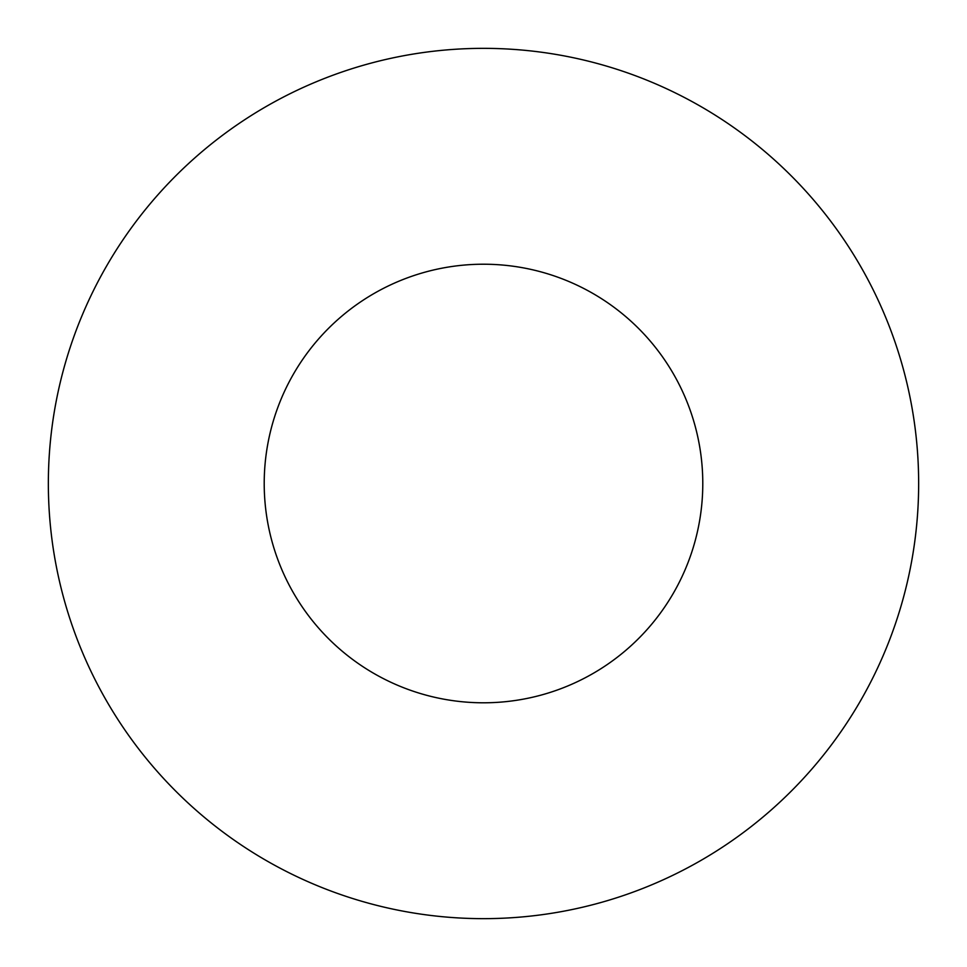 <?xml version="1.0" encoding="UTF-8"?>
<svg xmlns="http://www.w3.org/2000/svg" width="967" height="967" viewBox="0 0 967 967"><rect width="100%" height="100%" fill="white"/><g stroke="black" fill="none" stroke-linecap="round" stroke-linejoin="round"><path stroke-width="1.45" d="M483.5 264.221A219.279 219.279 0 0 0 293.593 593.146A219.279 219.279 0 0 0 673.407 593.146A219.279 219.279 0 0 0 483.5 264.221M483.5 48.35A435.15 435.15 0 0 0 106.648 701.075A435.15 435.15 0 0 0 860.352 701.075A435.15 435.15 0 0 0 483.5 48.35"/></g></svg>
